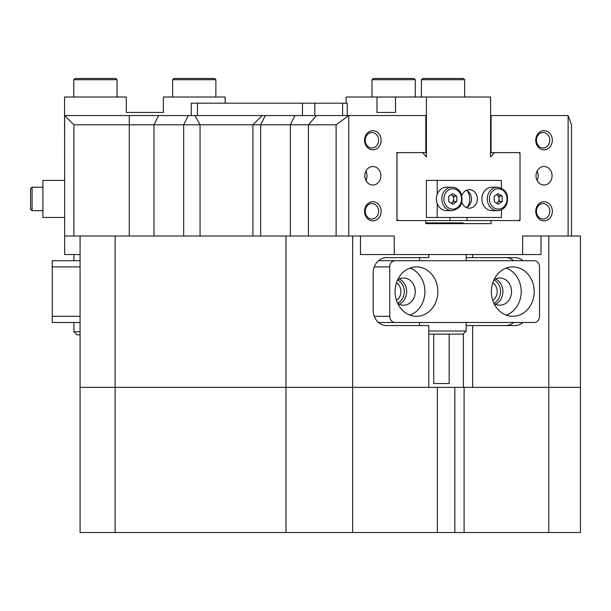 <?xml version="1.0" encoding="UTF-8"?>
<svg xmlns="http://www.w3.org/2000/svg" width="611" height="611" viewBox="0 0 611 611"><rect width="100%" height="100%" fill="white"/><g stroke="black" fill="none" stroke-linecap="round" stroke-linejoin="round"><path stroke-width="0.92" d="M397.608 279.945A12.663 10.967 -90 0 1 404.276 291.6A12.663 10.967 -90 0 1 397.608 303.255M396.486 300.429A10.196 8.829 90 0 0 400.9 291.6A10.196 8.829 90 0 0 396.486 282.771M493.902 279.945A12.663 10.967 -90 0 1 500.577 291.6A12.663 10.967 -90 0 1 493.902 303.255M492.787 300.429A10.196 8.829 90 0 0 497.201 291.6A10.196 8.829 90 0 0 492.787 282.771M364.561 140.255A9.577 8.294 -90 0 1 372.847 130.678A9.577 8.294 -90 0 1 381.142 140.255A9.577 8.294 -90 0 1 372.847 149.832A9.577 8.294 -90 0 1 364.561 140.255M378.614 140.255A7.722 6.69 90 0 0 371.923 132.534A7.722 6.69 90 0 0 365.233 140.255A7.722 6.69 90 0 0 371.923 147.977A7.722 6.69 90 0 0 378.614 140.255M535.748 140.255A9.577 8.294 -90 0 1 544.042 130.678A9.577 8.294 -90 0 1 552.336 140.255A9.577 8.294 -90 0 1 544.042 149.832A9.577 8.294 -90 0 1 535.748 140.255M549.801 140.255A7.722 6.69 90 0 0 543.118 132.534A7.722 6.69 90 0 0 536.427 140.255A7.722 6.69 90 0 0 543.118 147.977A7.722 6.69 90 0 0 549.801 140.255M535.748 211.291A9.577 8.294 -90 0 1 544.042 201.722A9.577 8.294 -90 0 1 552.336 211.291A9.577 8.294 -90 0 1 544.042 220.869A9.577 8.294 -90 0 1 535.748 211.291M549.801 211.291A7.722 6.69 90 0 0 543.118 203.57A7.722 6.69 90 0 0 536.427 211.291A7.722 6.69 90 0 0 543.118 219.013A7.722 6.69 90 0 0 549.801 211.291M364.561 211.291A9.577 8.294 -90 0 1 372.847 201.722A9.577 8.294 -90 0 1 381.142 211.291A9.577 8.294 -90 0 1 372.847 220.869A9.577 8.294 -90 0 1 364.561 211.291M378.614 211.291A7.722 6.69 90 0 0 371.923 203.57A7.722 6.69 90 0 0 365.233 211.291A7.722 6.69 90 0 0 371.923 219.013A7.722 6.69 90 0 0 378.614 211.291M491.084 220.563L491.084 223.649L463.818 223.649L463.077 222.916L425.814 222.916M552.069 175.777A9.264 8.027 90 0 0 544.042 166.505A9.264 8.027 90 0 0 536.015 175.777A9.264 8.027 90 0 0 544.042 185.041A9.264 8.027 90 0 0 552.069 175.777M537.092 180.405A9.264 8.027 90 0 0 538.169 175.777A9.264 8.027 90 0 0 537.092 171.141M380.874 175.777A9.264 8.027 90 0 0 372.847 166.505A9.264 8.027 90 0 0 364.828 175.777A9.264 8.027 90 0 0 372.847 185.041A9.264 8.027 90 0 0 380.874 175.777M365.897 180.405A9.264 8.027 90 0 0 366.974 175.777A9.264 8.027 90 0 0 365.897 171.141M548.785 236.006L548.785 387.351L580.45 387.351L580.45 532.517L548.785 532.517L548.785 387.351L472.662 387.351L472.662 325.579L514.92 325.579A15.443 13.373 90 0 0 522.947 322.486M428.792 254.535L428.792 257.628L386.526 257.628A15.443 13.373 90 0 0 373.153 273.071L373.153 310.136A15.443 13.373 90 0 0 386.526 325.579L428.792 325.579L428.792 387.351L352.662 387.351L352.662 236.006M80.079 236.006L80.079 387.351L437.354 387.351L437.354 532.517L285.971 532.517L285.971 236.006L336.119 236.006L336.119 124.812L73.9 124.812L73.9 236.006L115.112 236.006L115.112 387.351L352.662 387.351L352.662 532.517M472.662 254.535L472.662 257.628L514.92 257.628A15.443 13.373 90 0 1 522.947 260.714M466.17 257.628L472.662 257.628M472.662 325.579L466.17 325.579M419.528 325.579L419.528 322.486M419.528 260.714L419.528 257.628M505.656 325.579A15.443 13.373 90 0 0 513.683 322.486M513.683 260.714A15.443 13.373 90 0 0 505.656 257.628M568.115 115.548L571.506 124.812L571.506 236.006L568.115 236.006L568.115 115.548L491.084 115.548L491.084 152.613L494.383 152.613L490.602 156.981L490.602 97.012L426.402 97.012L426.402 156.981L422.621 152.613L425.814 152.613L425.814 115.548L348.774 115.548L348.774 236.006L394.248 236.006L394.248 254.535L360.459 254.535L360.459 236.006M348.774 236.006L336.119 236.006M540.995 236.006L540.995 254.535L522.642 254.535L522.642 236.006L568.115 236.006M73.9 236.006L64.636 236.006L64.636 115.548L348.774 115.548L336.119 124.812M522.642 254.535L394.248 254.535M494.383 152.613L519.969 152.613L519.969 153.781M519.969 219.387L519.969 220.563L467.064 220.563L467.064 217.47M425.814 220.563L425.814 223.649L491.084 223.649M449.94 217.47L449.94 220.563L396.921 220.563L396.921 152.613L398.051 152.613L396.921 152.613M491.084 115.548L490.602 115.548M571.506 236.006L580.45 236.006L580.45 387.351L464.1 387.351L464.1 532.517L548.785 532.517M115.112 236.006L285.971 236.006M80.079 254.535L64.636 254.535L64.636 236.006M491.084 152.613L490.602 152.613M425.814 223.649L466.789 223.649M64.636 115.548L73.9 124.812M117.037 79.713L117.037 97.012L73.794 97.012L73.794 79.713L75.031 78.483L115.8 78.483L117.037 79.713L73.794 79.713M225.138 103.19L225.138 97.012L163.366 97.012L163.366 112.455L126.301 112.455L126.301 97.012L64.529 97.012L64.636 152.613M64.636 220.563L64.636 153.842M64.529 152.613L64.529 153.842M449.177 334.11L449.177 383.525L433.734 383.525L433.734 334.11M428.792 331.017L466.17 331.017L463.077 334.11L428.792 334.11M491.374 291.6A24.707 21.4 90 0 0 512.774 316.307A24.707 21.4 90 0 0 534.174 291.6A24.707 21.4 90 0 0 512.774 266.892A24.707 21.4 90 0 0 491.374 291.6M506.282 315.146A24.707 21.4 90 0 0 521.198 291.6A24.707 21.4 90 0 0 506.282 268.053M493.978 303.407A13.587 11.769 90 0 0 499.798 305.195A13.587 11.769 90 0 0 511.567 291.6A13.587 11.769 90 0 0 499.798 278.013A13.587 11.769 90 0 0 493.978 279.792M495.475 304.24A13.587 11.769 90 0 0 502.922 291.6A13.587 11.769 90 0 0 495.475 278.96M395.08 291.6A24.707 21.4 90 0 0 416.473 316.307A24.707 21.4 90 0 0 437.873 291.6A24.707 21.4 90 0 0 416.473 266.892A24.707 21.4 90 0 0 395.08 291.6M409.989 315.146A24.707 21.4 90 0 0 424.905 291.6A24.707 21.4 90 0 0 409.989 268.053M397.677 303.407A13.587 11.769 90 0 0 403.504 305.195A13.587 11.769 90 0 0 415.274 291.6A13.587 11.769 90 0 0 403.504 278.013A13.587 11.769 90 0 0 397.677 279.792M399.182 304.24A13.587 11.769 90 0 0 406.628 291.6A13.587 11.769 90 0 0 399.182 278.96M539.521 316.307L539.521 266.892A6.179 5.346 90 0 0 534.174 260.714L395.08 260.714A6.179 5.346 90 0 0 389.726 266.892L389.726 316.307A6.179 5.346 90 0 0 395.08 322.486L534.174 322.486A6.179 5.346 90 0 0 539.521 316.307M378.499 260.714L395.08 260.714M395.08 322.486L378.499 322.486M347.247 115.548L347.247 103.19L342.611 103.19L342.611 115.548M314.825 115.548L314.825 103.19L342.611 103.19M314.825 103.19L302.468 103.19L302.468 115.548M197.452 115.548L197.452 103.19L302.468 103.19M197.452 103.19L191.274 103.19L191.274 115.548L191.274 103.19M437.354 532.517L464.1 532.517M437.354 387.351L464.1 387.351M115.112 532.517L80.079 532.517L80.079 387.351L115.112 387.351L115.112 532.517L285.971 532.517M173.868 78.483L214.637 78.483L215.874 79.713L172.63 79.713L173.868 78.483M215.874 97.012L215.874 79.713M172.63 97.012L172.63 79.713M403.833 78.483L414.021 78.483L415.259 79.713L372.015 79.713L373.252 78.483L403.833 78.483M453.255 78.483L463.443 78.483L464.681 79.713L421.437 79.713L422.675 78.483L453.255 78.483M80.079 322.486L52.286 322.486L52.286 260.714L80.079 260.714M80.079 334.843L76.994 334.843L73.9 331.758L80.079 331.758M64.529 180.405L42.907 180.405L42.907 217.47L64.529 217.47M30.55 204.288L30.55 188.746L32.093 187.203L32.093 210.68L30.55 209.13L30.55 201.798M30.55 196.452L30.55 193.588M42.907 187.203L32.093 187.203L42.907 187.203L42.907 204.395M466.376 190.319A9.264 8.027 -90 0 1 471.471 198.942A9.264 8.027 -90 0 1 466.376 207.564M461.885 202.44A9.264 8.027 90 0 0 469.309 208.206A9.264 8.027 90 0 0 477.336 198.942A9.264 8.027 90 0 0 469.309 189.677A9.264 8.027 90 0 0 461.885 195.444M437.216 194.367L437.216 180.405L426.402 180.405L426.402 217.47L437.216 217.47L437.216 203.509M437.216 180.405L501.41 180.405L501.41 188.089M501.41 209.794L501.41 217.47L437.216 217.47M496.621 194.634A4.636 4.01 -90 0 1 497.003 194.84A4.636 4.01 -90 0 1 499.149 198.751A4.636 4.01 -90 0 1 498.691 201.095A4.636 4.01 -90 0 1 497.285 202.852L496.728 203.264M497.453 210.68L492.046 210.68A11.739 10.166 -90 0 1 483.049 193.488A11.739 10.166 -90 0 1 492.046 187.203L497.453 187.203A11.739 10.166 -90 0 0 488.456 193.488A11.739 10.166 -90 0 0 497.453 210.68C501.562 210.512 504.64 208.397 506.679 204.311C509.169 194.71 506.091 189.013 497.453 187.203M496.636 194.619L499.05 196.078L499.24 201.424L497.285 202.852A4.636 4.01 -90 0 1 496.667 203.226M502.143 196.078L502.326 201.424L498.416 204.288L494.314 201.798L494.123 196.452L498.041 193.595L502.143 196.078L499.05 196.078M499.24 201.424L502.326 201.424M451.17 194.642A4.636 4.01 -90 0 1 451.651 194.917A4.636 4.01 -90 0 1 453.133 196.605A4.636 4.01 -90 0 1 453.675 198.919A4.636 4.01 -90 0 1 451.689 202.944A4.636 4.01 -90 0 1 451.17 203.234M437.797 204.861A11.739 10.166 -90 0 1 437.759 193.099A11.739 10.166 -90 0 1 446.58 187.203L451.98 187.203A11.739 10.166 -90 0 0 443.166 193.099A11.739 10.166 -90 0 0 443.204 204.861A11.739 10.166 -90 0 0 451.98 210.68L446.58 210.68A11.739 10.166 -90 0 1 437.797 204.861M451.201 194.619L453.668 196.246L453.69 201.592L451.216 203.257M452.774 204.288L448.749 201.638L448.726 196.291L452.728 193.588L456.753 196.246L456.776 201.592L452.774 204.288M453.668 196.246L456.753 196.246M453.69 201.592L456.776 201.592M467.224 190.769A12.976 11.235 -90 0 1 469.737 198.942A12.976 11.235 -90 0 1 467.224 207.114M426.402 97.012L395.516 97.012L395.516 112.455L376.987 112.455L376.987 97.012L346.101 97.012L346.101 103.19M422.621 152.613L398.051 152.613L396.921 153.842M449.94 220.563L467.064 220.563M396.982 153.842L396.982 219.326L398.051 220.563L396.921 220.563M518.953 152.613L520.022 153.842L520.022 219.326L518.953 220.563M465.926 207.343L466.827 207.343M376.987 97.012L395.516 97.012M376.987 112.455L395.516 112.455M463.39 387.351L463.39 333.797M294.983 115.548L290.347 124.812L290.347 236.006M265.281 115.548L260.645 124.812L260.645 236.006M183.674 236.006L183.674 124.812L188.31 115.548M158.608 115.548L153.972 124.812L153.972 236.006M316.46 115.548L308.44 124.812L308.44 236.006M129.265 115.548L129.265 236.006M194.856 115.548L200.049 124.812L200.049 236.006M374.268 316.307L389.726 316.307M389.726 266.892L374.268 266.892M454.836 387.351L454.836 532.517M80.079 266.892L52.286 266.892M52.286 316.307L80.079 316.307M490.412 194.206A10.196 8.829 90 0 0 494.123 207.969A10.196 8.829 90 0 0 506.045 203.677A10.196 8.829 90 0 0 502.326 189.914A10.196 8.829 90 0 0 490.412 194.206M460.373 193.802A10.196 8.829 90 0 0 448.306 190.136A10.196 8.829 90 0 0 445.129 204.082A10.196 8.829 90 0 0 457.204 207.74A10.196 8.829 90 0 0 460.373 193.802M262.188 115.548L252.923 124.812L252.923 236.006M466.17 254.535L466.17 260.714M466.17 322.486L466.17 331.017M421.437 97.012L421.437 79.713L421.437 97.012M372.015 97.012L372.015 79.713L372.015 97.012M415.259 97.012L415.259 79.713M373.252 78.483L372.015 79.713M464.681 97.012L464.681 79.713M422.675 78.483L421.437 79.713M73.9 254.535L73.9 260.714M73.9 322.486L73.9 331.758M42.907 210.68L32.093 210.68L42.907 210.68M451.98 210.68C460.847 208.718 463.841 202.86 460.984 193.107C458.899 189.303 455.898 187.34 451.98 187.203"/></g></svg>
